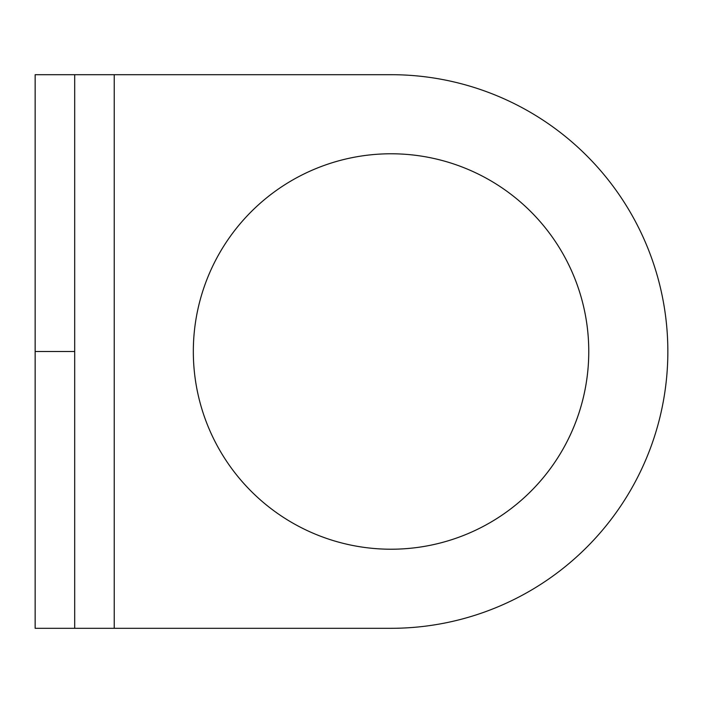 <?xml version="1.0" encoding="UTF-8"?>
<svg xmlns="http://www.w3.org/2000/svg" width="703" height="703" viewBox="0 0 703 703"><rect width="100%" height="100%" fill="white"/><g stroke="black" fill="none" stroke-linecap="round" stroke-linejoin="round"><path stroke-width="1.05" d="M193.325 351.5A197.719 197.719 0 0 1 391.044 153.781A197.719 197.719 0 0 1 588.763 351.5A197.719 197.719 0 0 1 391.044 549.219A197.719 197.719 0 0 1 193.325 351.5A197.719 197.719 0 0 1 489.903 180.267A197.719 197.719 0 0 1 489.903 522.733A197.719 197.719 0 0 1 193.325 351.5M35.15 74.694L35.15 351.5L74.694 351.5L74.694 74.694L35.15 74.694L35.15 628.306L74.694 628.306L35.15 628.306L35.15 231.023L35.15 351.5L74.694 351.5L74.694 628.306L74.694 74.694L391.044 74.694A276.806 276.806 0 0 1 667.85 351.5A276.806 276.806 0 0 1 391.044 628.306A276.806 276.806 0 0 0 667.85 351.5A276.806 276.806 0 0 0 391.044 74.694L114.237 74.694L114.237 628.306L391.044 628.306L74.694 628.306L114.237 628.306L114.237 74.694L35.15 74.694"/></g></svg>
